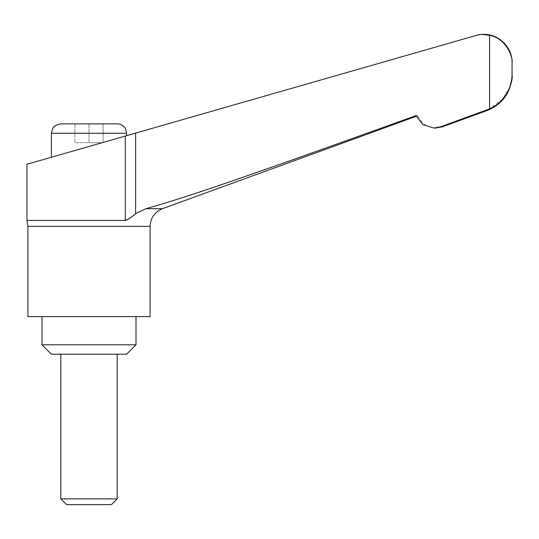 <?xml version="1.0" encoding="UTF-8"?>
<svg xmlns="http://www.w3.org/2000/svg" width="539" height="539" viewBox="0 0 539 539"><rect width="100%" height="100%" fill="white"/><g stroke="black" fill="none" stroke-linecap="round" stroke-linejoin="round"><path stroke-width="0.4" stroke-dasharray="2.69 2.02" d="M150.098 316.595L27.9 316.595M136.003 344.798L41.995 344.798M136.003 316.595L41.995 316.595L136.003 316.595M126.604 354.204L51.394 354.204M117.206 498.851L60.792 498.851M117.206 354.204L60.792 354.204L117.206 354.204M111.438 504.625L66.56 504.625M416.209 116.323L418.035 115.656L415.946 115.656L422.906 124.63L433.787 128.033L440.282 126.894L489.594 108.844L502.26 99.547L509.624 87.844M130.243 217.871L135.626 213.626L145.934 208.681C166.612 202.967 195.206 193.784 231.716 181.124C271.252 167.474 318.482 150.758 415.946 115.656L418.035 115.656C421.336 123.478 427.225 127.602 435.707 128.033M26.95 220.444L125.284 220.444L125.284 136.064L479.339 34.53L476.254 35.419L479.339 34.53L476.254 35.419L479.339 34.53L482.317 34.375L489.594 35.318C505.804 39.003 512.643 54.83 512.05 62.585L511.787 79.334M117.206 123.869L88.996 123.869L103.104 123.869L103.104 142.673L88.996 142.673L103.104 142.673L103.104 123.869L88.996 123.869L88.996 142.673L74.894 142.673L88.996 142.673L88.996 123.869L74.894 123.869L74.894 142.673L74.894 123.869L88.996 123.869L60.792 123.869M51.394 157.253L52.714 156.876M26.95 164.26L125.284 136.064M126.631 220.181L128.531 219.144M489.594 108.844L489.594 35.318M150.098 226.346L27.9 226.346M162.468 208.681L145.934 208.681M442.135 126.894L440.282 126.894M487.303 110.455L485.801 110.455M126.604 133.268L51.394 133.268M135.626 213.626L135.626 133.099M476.254 35.419L483.847 34.375"/><path stroke-width="0.81" d="M440.282 126.894L442.135 126.894L487.303 110.455C502.948 103.859 511.194 92.075 512.05 75.116L512.05 62.585L512.05 75.116C513.411 79.981 507.152 101.743 489.594 108.844L440.282 126.894L433.787 128.033L422.906 124.63L415.946 115.656C318.482 150.758 271.252 167.474 231.716 181.124C195.206 193.784 166.612 202.967 145.934 208.681L135.626 213.626C131.752 217.183 128.309 219.454 125.284 220.444L26.95 220.444L27.9 226.346L27.9 316.595L150.098 316.595L150.098 226.346C150.522 217.871 154.646 211.982 162.468 208.681L416.209 116.323M41.995 316.595L41.995 344.798L51.394 354.204L126.604 354.204L136.003 344.798L136.003 316.595M60.792 354.204L60.792 498.851L66.56 504.625L111.438 504.625L117.206 498.851L117.206 354.204M489.594 108.844L489.594 35.318L482.317 34.375L479.339 34.536L51.394 157.253L51.394 133.268L126.604 133.268L125.479 128.808C125.85 128.659 121.989 123.579 117.206 123.869L60.792 123.869C56.191 124.812 53.516 126.308 52.782 128.356L51.394 133.268M126.604 135.687L126.604 133.268M52.714 156.876L26.95 164.26L26.95 220.444M125.284 136.064L125.284 220.444L126.631 220.181M128.531 219.144L130.243 217.871M489.594 35.318C507.044 38.586 513.182 58.441 512.05 62.585L512.05 62.564M509.624 87.844L511.787 79.334M512.05 62.585L512.05 62.585C512.549 48.059 499.464 34.105 483.847 34.375L482.317 34.375L483.847 34.375M60.792 498.851L117.206 498.851M41.995 344.798L136.003 344.798M27.9 226.346L150.098 226.346M135.626 213.626L135.626 133.099M485.801 110.455L487.303 110.455M145.934 208.681L162.468 208.681M433.794 128.033L435.707 128.033L433.794 128.033M442.135 126.894L435.707 128.033"/></g></svg>
